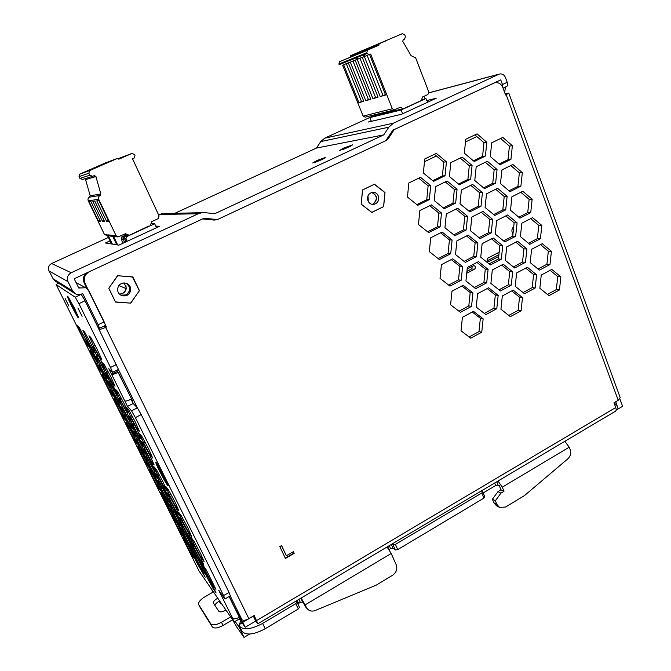<?xml version="1.0" encoding="UTF-8"?>
<svg xmlns="http://www.w3.org/2000/svg" width="671" height="671" viewBox="0 0 671 671"><rect width="100%" height="100%" fill="white"/><g stroke="black" fill="none" stroke-linecap="round" stroke-linejoin="round"><path stroke-width="1.01" d="M371.742 192.401C377.513 195.437 378.041 199.312 373.319 204.018L372.246 204.395M372.128 204.378L373.084 204.026C377.781 199.396 377.295 195.538 371.625 192.434M126.081 283.196C130.979 287.104 130.988 291.021 126.098 294.963L120.889 295.19M120.839 295.165L125.997 294.921C130.87 291.013 130.879 287.096 126.031 283.179M432.728 180.692L442.382 175.978L443.774 162.13L434.405 154.33M473.407 160.839L482.558 156.377L483.976 142.688L474.892 134.896M443.33 207.943L452.967 203.145L454.359 189.415L445.259 181.908M483.598 187.88L492.749 183.326L494.158 169.755L485.334 162.256M453.781 234.842L463.418 229.943L464.81 216.33L455.97 209.109M493.655 214.569L502.805 209.922L504.215 196.469L495.643 189.256M464.097 261.38L473.726 256.389L475.118 242.894L466.53 235.949M503.585 240.906L512.728 236.167L514.137 222.822L505.808 215.894M474.271 287.565L483.892 282.483L485.284 269.105L476.955 262.428M513.382 266.907L522.516 262.076L523.925 248.84L515.84 242.181M484.319 313.407L493.931 308.232L495.324 294.963L487.238 288.555M523.044 292.564L532.187 287.649L533.596 274.523L525.745 268.115M416.842 204.596L426.756 199.715L428.132 185.85L418.746 178.176M458.503 184.064L467.897 179.425L469.297 165.72L460.205 158.071M499.098 164.051L507.997 159.664L509.423 146.11L500.608 138.478M427.578 231.789L437.484 226.806L438.859 213.059L429.742 205.687M468.828 211.029L478.213 206.307L479.614 192.72L470.782 185.355M509.021 190.807L517.92 186.328L519.346 172.892L510.782 165.544M438.171 258.603L448.06 253.529L449.444 239.899L440.595 232.812M479.01 237.643L488.396 232.829L489.796 219.358L481.216 212.279M518.817 217.219L527.716 212.648L529.134 199.321L520.813 192.258M448.622 285.074L458.503 279.899L459.887 266.387L451.289 259.576M489.067 263.913L498.444 259.006L499.845 245.645L491.507 238.834M528.48 243.288L537.379 238.624L538.796 225.414L530.719 218.62M458.939 311.185L468.811 305.926L470.195 292.522L461.849 285.98M498.981 289.838L508.358 284.84L509.759 271.587L501.665 265.045M538.025 269.012L546.915 264.273L548.341 251.164L540.49 244.63M469.121 336.959L478.977 331.6L480.361 318.314L472.267 312.032M508.777 315.42L518.138 310.329L519.539 297.186L511.688 290.912M547.444 294.418L556.334 289.587L557.752 276.586L550.136 270.312M239.212 617.303L242.776 622.319L253.328 616.087L254.972 618.293L253.747 615.777M86.945 288.505L84.303 283.145L85.091 283.539L106.463 327.037L103.913 326.148M105.565 326.383L105.154 325.552M84.303 283.145C82.768 279.589 83.263 276.326 85.779 273.365M443.774 162.13L446.433 161.828L436.335 153.399L424.751 158.96L423.359 172.992L433.541 181.355L445.032 175.743L446.433 161.828M442.382 175.978L445.032 175.743M483.976 142.688L486.819 142.277L477.031 133.864L465.741 139.283L464.332 153.164L474.204 161.51L485.401 156.041L486.819 142.277M482.558 156.377L485.401 156.041M454.359 189.415L457.06 189.256L447.079 181.011L435.613 186.63L434.221 200.554L444.286 208.731L455.659 203.061L457.06 189.256M452.967 203.145L455.659 203.061M494.158 169.755L497.043 169.495L487.372 161.258L476.192 166.744L474.783 180.499L484.537 188.668L495.626 183.141L497.043 169.495M492.749 183.326L495.626 183.141M464.81 216.33L467.553 216.322L457.681 208.253L446.332 213.932L444.94 227.729L454.888 235.731L466.144 230.002L467.553 216.322M463.418 229.943L466.144 230.002M504.215 196.469L507.133 196.343L497.563 188.291L486.5 193.827L485.091 207.473L494.737 215.458L505.708 209.88L507.133 196.343M502.805 209.922L505.708 209.88M475.118 242.894L477.895 243.019L468.14 235.127L456.901 240.864L455.508 254.544L465.347 262.378L476.494 256.59L477.895 243.019M473.726 256.389L476.494 256.59M514.137 222.822L517.089 222.847L507.628 214.963L496.674 220.558L495.257 234.087L504.793 241.904L515.663 236.267L517.089 222.847M512.728 236.167L515.663 236.267M485.284 269.105L488.102 269.373L478.457 261.648L467.335 267.444L465.942 281.006L475.664 288.664L486.701 282.827L488.102 269.373M483.892 282.483L486.701 282.827M523.925 248.84L526.911 249L517.559 241.283L506.714 246.936L505.297 260.348L514.724 267.997L525.494 262.302L526.911 249M522.516 262.076L525.494 262.302M495.324 294.963L498.176 295.374L488.639 287.809L477.626 293.663L476.234 307.108L485.846 314.598L496.775 308.71L498.176 295.374M493.931 308.232L496.775 308.71M533.596 274.523L536.607 274.816L527.356 267.259L516.62 272.963L515.202 286.265L524.529 293.755L535.19 288.01L536.607 274.816M532.187 287.649L535.19 288.01M428.132 185.85L430.723 185.666L420.516 177.32L408.84 182.982L407.456 197.048L417.748 205.326L429.331 199.614L430.723 185.666M426.756 199.715L429.331 199.614M469.297 165.72L472.074 165.435L462.193 157.106L450.82 162.625L449.419 176.523L459.383 184.785L470.665 179.216L472.074 165.435M467.897 179.425L470.665 179.216M509.423 146.11L512.376 145.724L502.797 137.412L491.717 142.789L490.291 156.528L499.945 164.772L510.941 159.346L512.376 145.724M507.997 159.664L510.941 159.346M438.859 213.059L441.493 213.026L431.403 204.865L419.845 210.585L418.461 224.525L428.635 232.619L440.101 226.848L441.493 213.026M437.484 226.806L440.101 226.848M479.614 192.72L482.432 192.577L472.661 184.424L461.396 190.002L459.996 203.783L469.851 211.868L481.023 206.24L482.432 192.577M478.213 206.307L481.023 206.24M519.346 172.892L522.332 172.648L512.862 164.512L501.891 169.948L500.465 183.569L510.01 191.646L520.897 186.161L522.332 172.648M517.92 186.328L520.897 186.161M449.444 239.899L452.111 240.017L442.147 232.032L430.707 237.811L429.323 251.633L439.371 259.551L450.719 253.722L452.111 240.017M448.06 253.529L450.719 253.722M489.796 219.358L492.648 219.358L482.986 211.382L471.839 217.018L470.438 230.681L480.176 238.591L491.231 232.904L492.648 219.358M488.396 232.829L491.231 232.904M529.134 199.321L532.153 199.22L522.793 191.26L511.923 196.754L510.505 210.258L519.941 218.159L530.727 212.623L532.153 199.22M527.716 212.648L530.727 212.623M459.887 266.387L462.596 266.647L452.74 258.83L441.417 264.676L440.033 278.373L449.964 286.114L461.203 280.235L462.596 266.647M458.503 279.899L461.203 280.235M499.845 245.645L502.73 245.787L493.177 237.979L482.139 243.674L480.738 257.219L490.358 264.953L501.312 259.216L502.73 245.787M498.444 259.006L501.312 259.216M538.796 225.414L541.849 225.448L532.589 217.656L521.828 223.2L520.411 236.595L529.738 244.328L540.423 238.733L541.849 225.448M537.379 238.624L540.423 238.733M470.195 292.522L472.938 292.917L463.2 285.276L451.986 291.172L450.602 304.751L460.423 312.325L471.545 306.387L472.938 292.917M468.811 305.926L471.545 306.387M509.759 271.587L512.678 271.864L503.233 264.223L492.304 269.968L490.895 283.397L500.415 290.979L511.26 285.183L512.678 271.864M508.358 284.84L511.26 285.183M548.341 251.164L551.419 251.331L542.269 243.699L531.608 249.302L530.182 262.587L539.417 270.153L549.994 264.508L551.419 251.331M546.915 264.273L549.994 264.508M480.361 318.314L483.145 318.842L473.508 311.361L462.411 317.316L461.027 330.786L470.732 338.192L481.753 332.204L483.145 318.842M478.977 331.6L481.753 332.204M519.539 297.186L522.491 297.597L513.156 290.124L502.327 295.928L500.927 309.239L510.337 316.653L521.082 310.816L522.491 297.597M518.138 310.329L521.082 310.816M557.752 276.586L560.864 276.888L551.814 269.415L541.254 275.068L539.836 288.236L548.962 295.651L559.438 289.956L560.864 276.888M556.334 289.587L559.438 289.956M614.854 405.167L616.389 404.261L614.3 403.674M257.924 623.72L615.349 411.289C616.272 410.769 616.397 409.52 615.718 407.532L613.982 402.793L618.217 400.285L620.189 397.576L508.803 93.118M618.008 408.689L615.793 401.719M85.091 283.539C83.204 278.457 84.613 274.514 89.318 271.721L204.034 218.234L217.396 219.585L385.808 140.692L392.837 130.199L494.569 82.835C498.31 82.08 501.069 83.665 502.839 87.599L505.548 94.988L506.186 94.686L618.217 400.285M230.228 595.932L241.904 619.576C243.196 620.75 245.519 620.44 248.857 618.662L254.192 615.508L257.882 623.745L255.752 621.027L245.225 627.276L242.776 622.319M241.904 619.576L236.1 610.409L229.23 596.511M286.374 555.731L281.56 545.557L279.807 546.571L285.427 558.44L294.15 553.382L293.353 551.696L286.374 555.731L281.459 545.615M383.636 206.676L385.003 192.594L374.477 184.198L362.508 189.943L361.157 204.143L371.768 212.472L383.51 206.676M132.858 276.93L117.534 275.714L108.786 288.329L115.462 302.067L130.761 303.141L139.409 290.618L132.858 276.93M248.857 618.662L105.666 327.423L106.463 327.037M253.328 616.087L255.752 621.027M239.321 618.922L245.225 627.276M616.389 404.261L618.117 408.966L616.112 410.149M618.394 408.798L622.587 406.299L619.887 398.918M506.186 94.686L508.786 93.068L505.104 93.772M105.666 327.423L99.333 329.738M225.003 598.968L230.371 595.848L229.012 592.451L141.22 414.603L137.37 407.851L133.194 403.481L131.692 399.79L132.38 400.495L116.947 370.182M294.15 553.382L293.244 551.755M285.276 558.129L293.898 553.13M368.236 201.392L367.993 195.789L368.228 201.384M367.976 200.839C366.852 196.326 368.362 193.458 372.506 192.25C375.139 192.107 377.052 193.315 378.251 195.865C379.367 200.47 377.807 203.33 373.562 204.454C371.004 204.529 369.151 203.321 367.976 200.839M374.267 184.299L384.995 192.602L383.544 206.66L371.659 212.388M362.508 189.968L374.426 184.282M371.826 212.388L361.166 204.143L362.608 189.96M119.396 294.041C123.296 293.948 125.603 291.994 126.316 288.203L124.21 282.919M117.568 288.941C118.633 284.328 121.51 282.424 126.207 283.237C129.302 284.454 130.82 286.718 130.753 290.023C129.545 294.896 126.484 296.725 121.568 295.517C118.809 294.183 117.475 291.986 117.568 288.941M132.346 276.888L139.383 290.728L130.568 303.124L115.387 301.908M117.66 275.722L132.841 277.048M115.479 301.958L108.803 288.228L117.727 275.747M350.262 146.412L342.587 149.683M343.72 148.048L352.745 144.793L348.786 147.125L339.736 150.388L343.72 148.048M323.414 158.893L315.555 162.256M316.93 160.495L325.838 157.291L321.686 159.732L312.753 162.944L316.93 160.495M98.058 327.146L99.534 328.27L98.125 324.764L82.91 293.906L81.686 293.99C79.438 294.972 77.249 294.854 75.11 293.638L72.577 290.887L68.006 281.652C66.563 277.819 67.628 274.85 71.201 272.736L198.306 213.739L202.088 212.673L204.705 212.657L214.854 213.663L383.77 134.879L316.46 148.056L174.829 213.328M383.77 134.879L388.794 127.213L320.746 141.589L316.46 148.056M388.794 127.213L393.374 123.196L499.258 74.087C502.084 73.483 504.173 74.674 505.523 77.66L507.209 82.298L502.453 84.521L500.759 79.883L394.238 129.545L388.35 138.553L386.051 140.575L217.505 219.534L214.334 220.08L202.516 218.939L74.179 278.775L78.733 288.002L85.737 287.767L89.017 291.029L104.164 321.854L98.125 324.764M108.408 237.459L51.642 263.518C48.664 265.255 47.775 267.721 48.983 270.916L53.068 278.641L55.508 281.258L74.926 293.529M163.414 213.604L158.415 214.502M320.746 141.589L324.672 138.184L373.21 115.907M426.731 100.6L436.309 98.201L401.602 114.255L368.396 122.03L371.147 120.763M155.747 226.093L159.706 226.244L118.817 245.158L105.448 242.969L110.036 240.855M502.453 84.521L502.805 87.498M507.209 82.298C507.888 84.445 507.721 85.821 506.722 86.425L503.049 88.153M505.313 87.087L504.735 92.757M77.895 307.964L82.088 316.351L77.895 307.964M67.41 296.288L74.515 308.023L78.331 317.844M159.446 470.925C156.637 465.188 155.446 462.277 155.882 462.185C157.358 463.778 160.226 468.777 164.487 477.182L168.111 485.863C166.827 484.747 163.942 479.765 159.446 470.925M65.121 298.57L68.887 306.093L65.121 298.57M367.507 198.876L368.564 199.002M199.035 570.971L233.785 621.48L232.552 618.142C233.785 619.283 236.041 618.981 239.312 617.245L229.105 596.586M116.486 364.496L110.522 367.456L112.552 372.371L118.473 369.419L85.032 300.759L81.141 294.225M131.625 398.968L118.289 372.313C114.707 374.015 112.468 374.678 111.571 374.301L117.341 371.415L116.771 370.266M131.491 399.035C127.943 400.738 125.703 401.359 124.764 400.897L127.49 406.391L133.194 403.481L131.088 399.237M234.213 621.933L239.379 618.888L238.918 617.471M81.317 294.326L75.219 297.203L56.154 284.596L58.369 283.061M195.764 544.575L194.506 545.28L200.948 557.282L201.971 556.704M200.948 557.282L204.127 561.686L200.688 553.76L194.112 541.497L191.042 537.328L194.506 545.28M183.393 519.606L182.109 520.31L188.551 532.313L189.558 531.751M188.551 532.313L191.587 536.414L188.014 528.194L181.43 515.949L178.503 512.082L182.109 520.31M170.862 494.292L169.537 495.005L175.978 506.991L176.976 506.446M175.978 506.991L178.872 510.79L175.156 502.277L168.572 490.04L165.796 486.483L169.537 495.005M143.636 442.902L150.069 454.863L152.653 458.016L148.635 448.882L142.059 436.67L139.602 433.785L143.636 442.902L145.02 442.172M150.069 454.863L151.042 454.351M130.535 416.523L136.959 428.475L139.392 431.302L135.215 421.849L128.647 409.645L126.349 407.096L130.535 416.523L131.961 415.794M136.959 428.475L137.924 427.981M96.8 355.831L102.889 367.163L104.793 369.092L100.44 359.396L94.225 347.846L92.447 346.177L96.8 355.831L98.167 355.16M102.889 367.163L103.737 366.743M109.683 381.732L115.781 393.072L117.836 395.328L107.419 374.368L105.481 372.371L109.683 381.732L111.017 381.061M115.781 393.072L116.637 392.644M122.399 407.28L128.496 418.637L130.702 421.203L126.651 412.111L120.419 400.528L118.339 398.213L122.399 407.28L123.699 406.618M128.496 418.637L129.36 418.192M134.946 432.493L141.044 443.867L143.393 446.727L133.252 426.337L131.021 423.711L134.946 432.493L136.213 431.839M141.044 443.867L141.916 443.405M147.326 457.37L153.424 468.752L155.924 471.914L145.917 451.793L143.535 448.865L147.326 457.37L148.559 456.725M153.424 468.752L154.313 468.283M159.539 481.929L165.645 493.319L168.278 496.766L158.406 476.913L155.882 473.692L159.539 481.929L160.746 481.283M165.645 493.319L166.542 492.833M171.6 506.16L177.706 517.559L180.474 521.292L170.728 501.698L168.069 498.192L171.6 506.16L172.774 505.523M177.706 517.559L178.612 517.064M183.502 530.082L189.616 541.489L192.502 545.489L182.889 526.156L180.105 522.373L183.502 530.082L184.651 529.444M189.616 541.489L190.522 540.985M195.253 553.701L201.367 565.116L204.378 569.377L194.892 550.295L191.973 546.244L195.253 553.701L196.377 553.072M201.367 565.116L202.29 564.588M206.861 577.018L212.967 588.433L216.104 592.954L206.735 574.116L203.699 569.805L206.861 577.018L207.951 576.389M212.967 588.433L213.898 587.897M90.635 349.809L96.431 360.621L98.176 362.382L88.044 342.051L86.425 340.532L90.635 349.809L91.885 349.197M96.431 360.621L97.203 360.243M102.998 374.619L108.803 385.439L110.681 387.502L100.692 367.431L98.922 365.611L102.998 374.619L104.223 374.007M108.803 385.439L109.583 385.053M115.202 399.111L121.015 409.947L123.028 412.288L113.164 392.485L111.26 390.371L115.202 399.111L116.393 398.507M121.015 409.947L121.795 409.545M127.255 423.284L133.068 434.137L135.215 436.754L125.477 417.203L123.439 414.804L127.255 423.284L128.421 422.688M133.068 434.137L133.856 433.726M139.157 447.163L144.97 458.016L147.251 460.91L137.639 441.61L135.458 438.935L139.157 447.163L140.289 446.567M144.97 458.016L145.766 457.597M150.9 470.732L156.72 481.602L159.128 484.764L149.641 465.708L147.335 462.755L150.9 470.732L152.015 470.145M156.72 481.602L157.526 481.174M162.508 494.015L168.329 504.894L170.862 508.308L161.485 489.495L159.052 486.282L162.508 494.015L163.59 493.428M168.329 504.894L169.142 504.449M173.965 517.005L179.786 527.892L182.437 531.566L173.185 512.988L170.627 509.515L173.965 517.005L175.03 516.427M179.786 527.892L180.608 527.44M185.288 539.719L191.109 550.614L193.877 554.523L184.735 536.179L182.067 532.455L185.288 539.719L186.328 539.14M191.109 550.614L191.94 550.145M196.469 562.155L205.175 577.203L196.15 559.086L193.357 555.118L196.469 562.155L197.484 561.577M202.29 573.051L203.137 572.573M94.905 345.087L93.462 345.791L99.702 357.383L100.591 356.947M99.702 357.383L101.615 359.237L97.119 349.18L90.744 337.354L88.966 335.785L93.462 345.791M108.115 371.734L106.706 372.439L112.954 384.038L113.844 383.594M112.954 384.038L115.026 386.236L110.69 376.506L104.307 364.663L102.361 362.743L106.706 372.439M121.149 398.02L119.774 398.717L126.022 410.333L126.928 409.872M126.022 410.333L128.253 412.858L124.068 403.447L117.685 391.587L115.58 389.331L119.774 398.717M133.999 423.946L132.657 424.634L138.914 436.276L139.828 435.798M138.914 436.276L141.296 439.119L137.261 430.01L130.879 418.142L128.614 415.55L132.657 424.634M146.681 449.52L145.372 450.207L151.629 461.858L152.552 461.371M151.629 461.858L154.162 465.011L150.27 456.213L143.888 444.328L141.472 441.417L145.372 450.207M159.186 474.758L157.92 475.437L164.177 487.096L165.108 486.592M164.177 487.096L166.853 490.56L163.103 482.046L156.712 470.153L154.154 466.932L157.92 475.437M171.533 499.652L170.291 500.331L176.548 511.998L177.496 511.487M176.548 511.998L179.367 515.756L175.76 507.536L169.369 495.626L166.66 492.103L170.291 500.331M183.72 524.227L182.504 524.898L188.769 536.574L189.717 536.037M188.769 536.574L191.721 540.616L188.249 532.673L181.849 520.755L179.006 516.938L182.504 524.898M195.739 548.467L194.556 549.138L200.814 560.822L201.786 560.268M200.814 560.822L203.9 565.141L200.562 557.467L194.171 545.548L191.185 541.447L194.556 549.138M207.607 572.397L206.45 573.059L212.715 584.751L213.688 584.189M212.715 584.751L215.928 589.339L206.324 570.006L203.212 565.628L206.45 573.059M88.614 339.425L87.289 340.071L93.227 351.118L94.032 350.723M93.227 351.118L94.972 352.803L90.619 343.158L84.563 331.893L82.944 330.467L87.289 340.071M101.279 364.923L99.987 365.561L105.926 376.624L106.739 376.221M105.926 376.624L107.821 378.62L103.611 369.268L97.555 357.995L95.777 356.242L99.987 365.561M113.776 390.086L112.518 390.715L118.457 401.795L119.279 401.375M118.457 401.795L120.495 404.093L116.435 395.034L110.371 383.745L108.45 381.682L112.518 390.715M126.106 414.921L124.881 415.55L130.828 426.639L131.659 426.211M130.828 426.639L133.009 429.23L129.084 420.457L123.011 409.151L120.948 406.785L124.881 415.55M138.285 439.438L137.085 440.059L143.04 451.164L143.871 450.719M143.04 451.164L145.355 454.041L141.564 445.544L135.492 434.221L133.286 431.57L137.085 440.059M150.312 463.636L149.138 464.257L155.093 475.37L155.932 474.917M155.093 475.37L157.542 478.532L153.877 470.296L147.805 458.964L145.464 456.028L149.138 464.257M162.181 487.523L161.032 488.144L166.995 499.266L167.842 498.805M166.995 499.266L169.57 502.696L166.039 494.728L159.958 483.388L157.484 480.168L161.032 488.144M173.898 511.117L172.782 511.73L178.738 522.86L179.602 522.382M178.738 522.86L181.438 526.559L178.033 518.842L171.952 507.494L169.352 504.005L172.782 511.73M185.473 534.41L184.382 535.013L190.338 546.152L191.21 545.666M190.338 546.152L193.164 550.111L189.876 542.646L183.795 531.289L181.069 527.54L184.382 535.013M196.897 557.408L195.831 558.012L201.795 569.151L202.676 568.656M201.795 569.151L204.739 573.361L201.568 566.139L195.487 554.783L192.644 550.774L195.831 558.012M82.868 334.25L81.652 334.837L87.314 345.389L88.044 345.037M87.314 345.389L88.907 346.932L84.697 337.664L78.926 326.92L77.442 325.611L81.652 334.837M95.022 358.691L93.839 359.27L99.501 369.838L100.239 369.478M99.501 369.838L101.237 371.667L97.161 362.667L91.382 351.906L89.763 350.304L93.839 359.27M107.033 382.822L105.875 383.401L111.545 393.978L112.292 393.609M111.545 393.978L113.407 396.091L109.465 387.352L103.686 376.582L101.925 374.695L105.875 383.401M118.893 406.651L117.761 407.23L123.43 417.823L124.185 417.437M123.43 417.823L125.427 420.197L121.61 411.726L115.823 400.939L113.936 398.775L117.761 407.23M130.602 430.186L129.495 430.757L135.173 441.367L135.928 440.973M135.173 441.367L137.295 444.009L133.604 435.789L127.817 424.986L125.796 422.554L129.495 430.757M142.168 453.437L141.095 454.007L146.773 464.617L147.536 464.215M146.773 464.617L149.021 467.519L145.439 459.543L139.652 448.731L137.505 446.039L141.095 454.007M153.6 476.402L152.543 476.964L158.23 487.591L159.002 487.171M158.23 487.591L160.595 490.736L157.14 483.011L151.344 472.183L149.071 469.239L152.543 476.964M164.89 499.09L163.858 499.643L169.545 510.279L170.325 509.851M169.545 510.279L172.028 513.676L162.894 495.349L160.503 492.145L163.858 499.643M176.045 521.493L175.039 522.055L180.717 532.69L181.506 532.254M180.717 532.69L183.317 536.322L180.088 529.058L174.292 518.222L171.784 514.783L175.039 522.055M187.066 543.636L186.077 544.189L191.763 554.833L192.56 554.389M191.763 554.833L194.473 558.7L191.352 551.663L185.557 540.826L182.94 537.144L186.077 544.189M75.219 297.203L78.91 303.661L85.032 300.759M110.522 367.456L78.91 303.661M112.552 372.371L108.794 368.706L124.764 400.897M127.49 406.391L131.541 410.837L135.374 417.614L141.22 414.603M229.012 592.451L223.577 595.605L135.374 417.614M223.577 595.605L224.97 598.993L218.687 590.195L221.145 595.16L221.891 594.732M239.966 616.859L239.312 617.245M222.629 595.789L221.145 595.16L232.552 618.142M296.096 601.031L296.951 602.021L295.794 603.674L262.621 623.418C251.524 629.323 243.85 630.295 239.606 626.353L239.069 625.573L240.319 623.837L242.063 622.805M481.292 490.962L482.684 491.759L481.845 492.959L395.412 544.399L393.005 544.785L391.998 544.03M239.606 626.353L242.197 631.587C246.467 635.588 254.141 634.632 265.213 628.727L298.318 608.958L295.794 603.674M301.204 597.995L306.446 607.473L302.663 602.038L300.331 602.357L298.905 599.362M305.204 604.848L391.201 553.491L387.05 546.974M391.302 544.449L392.98 548.232L395.303 549.985L393.005 544.785M395.412 544.399L397.71 549.608L483.967 498.1L481.845 492.959M483.179 492.967L495.676 485.527L494.653 483.019M497.974 481.04L502.311 487.154L569.226 447.196L564.797 441.333M569.226 447.196L570.207 449.771C571.264 453.252 570.451 456.288 567.775 458.897L524.445 495.609L505.498 507.05L499.543 507.402L496.834 504.349L495.357 500.751L500.96 493.126L503.996 491.306L502.311 487.154M235.135 621.388L239.606 627.846L239.044 625.523M239.044 625.154L240.738 620.935M242.197 631.587L241.627 630.732M496.758 481.77L498.108 485.083L499.316 485.678L501.002 489.813L503.996 491.306M498.108 485.083L495.676 485.527M482.709 491.826L484.798 496.901L483.967 498.1M397.71 549.608L395.303 549.985M392.98 548.232L390.589 548.61L389.281 545.649M389.029 549.541L390.589 548.61M297.194 600.377L298.629 603.372L300.331 602.357M298.629 603.372L297.874 603.959M297.001 602.155L299.467 607.297L298.318 608.958M391.201 553.491L396.251 564.856C397.601 569.016 396.393 572.472 392.636 575.24L376.305 585.104L315.269 610.501C312.149 611.65 309.532 611.13 307.41 608.949L306.446 607.473M213.034 592.116L211.13 588.584M220.071 601.577L220.918 603.833L219.09 601.291M239.606 627.846L244.026 637.45L236.67 626.89L232.652 619.845M305.49 606.819L304.408 605.208M499.543 507.402L496.565 505.817L493.864 502.78L492.397 499.207L497.974 491.625L501.002 489.813M249.57 634.053L244.068 637.425M497.974 491.625L500.96 493.126M492.397 499.207L495.357 500.751M513.734 226.63C511.587 228.853 511.336 231.277 512.963 233.902M499.149 252.237L488.052 258.025C486.601 259.585 486.777 260.776 488.58 261.606L498.696 256.548M466.739 273.256L474.489 269.205C475.949 267.645 475.773 266.446 473.961 265.607L467.184 268.895M487.28 260.751L498.897 254.695M466.932 271.378L471.629 268.92L472.392 266.186M122.164 293.646C125.427 291.684 126.651 288.857 125.829 285.167M123.321 282.977L124.831 283.565M436.376 155.974L424.969 161.459L424.6 160.512M476.804 136.54L465.473 141.992M424.5 161.518L424.969 161.459M118.859 285.569L126.014 288.522M156.511 227.721L154.657 223.745L151 223.644M150.74 224.382L150.564 224.894M149.004 225.942L128.413 235.722L127.079 235.588L124.991 236.553L124.403 238.188L125.251 239.975L126.794 240.168L125.938 238.373L126.534 236.712L154.657 223.745M126.911 241.409L126.794 240.168M127.842 235.496L125.259 235.244M116.628 244.487L114.129 244.085M124.965 235.378L126.299 235.345M125.796 235.454L123.724 236.418L123.137 238.046L121.216 237.819M125.36 241.099L124.16 241.652L123.137 238.046M125.251 239.975L125.427 241.828L124.16 241.652M123.984 239.815L121.501 239.497M150.413 225.305L151.721 221.648L158.121 218.696L159.094 215.97L132.523 158.784L134.141 158.062L135.022 155.353L134.661 154.582L131.877 153.474L118.792 159.203L117.492 158.373L105.641 162.793L79.732 174.15L79.035 176.616L79.899 178.427L89.78 175.215L92.64 176.314L94.15 175.651L95.861 176.314L100.826 193.978L100.147 195.437L89.545 197.14C88.102 197.962 87.658 199.17 88.237 200.763L104.433 234.473L107.586 235.756M117.492 158.373L89.604 170.593L88.849 173.269L89.78 175.215M129.36 235.278L125.427 233.743L118.021 236.938L116.108 235.722L98.729 199.346C98.109 197.626 98.578 196.326 100.147 195.437M131.877 153.474L118.079 158.65M129.31 235.177L128.522 235.102L128.74 235.571L128.513 235.102M92.875 201.359L94.812 201.115L104.517 221.38L102.453 221.346L92.875 201.359M96.809 200.864L98.863 200.604L108.828 221.464L106.647 221.422L96.809 200.864M89.151 201.828L90.979 201.594L100.44 221.304L98.494 221.271L89.151 201.828M104.433 234.473L107.108 234.758L111.529 243.959M112.367 244.101L107.93 234.85L109.75 235.999L112.72 236.335M107.93 234.85L112.233 235.311L116.788 244.823M117.685 244.974L113.105 235.404L114.993 236.595L117.568 236.888M85.552 179.434L90.182 195.781L89.545 197.14M97.11 166.551L105.473 162.969L97.11 166.551M101.053 165.091L109.683 161.401L101.053 165.091M105.23 163.548L114.137 159.74L105.23 163.548M79.899 178.427L82.558 179.442L92.195 176.456M102.453 221.346L103.804 219.903M106.647 221.422L108.081 219.895M98.494 221.271L99.769 219.903M122.667 243.372L121.241 238.096L121.912 236.779L126.073 234.867L124.361 234.238M126.861 235.479L126.073 234.867M126.593 234.917L128.522 235.102M396.435 110.363L396.091 110.841L397.249 110.715L403.237 108.694L400.151 107.276L394.422 109.893L392.309 108.761L370.669 54.074L369.36 54.653L366.987 53.521L339.14 64.71L338.855 64.022L339.652 61.648L378.889 45.267L339.711 61.631M388.87 112.225L388.509 112.703L389.608 112.585L395.462 110.606M381.556 114.02L381.187 114.506L382.227 114.389L387.93 112.451M374.493 115.756L374.099 116.242L375.097 116.133L380.658 114.246M371.373 121.334L369.872 117.61L401.124 109.985L402.617 113.785M421.463 99.887L425.934 98.545L427.813 102.126M425.934 98.545L401.124 109.985M404.168 108.408L421.338 100.491L422.478 97.001L427.913 94.502L428.803 91.994L415.592 57.706L412.17 56.23M369.872 117.61L373.395 115.991M412.195 56.221L411.08 55.676L402.734 41.267L403.254 39.748L404.563 39.17L405.427 36.645L404.714 34.817L402.399 33.676L350.522 55.685L402.399 33.676M350.346 56.163L378.922 44.387L378.897 45.259L350.329 56.976L350.346 56.163L379.098 43.875M338.855 64.022L366.693 52.783L367.599 50.208M366.693 52.783L366.987 53.521M378.922 44.387L379.09 43.875M377.924 96.775L375.559 97.454L359.924 58.226L357.224 59.409L372.9 98.662L378.075 97.169L362.256 57.412L364.361 56.574L380.247 96.549L385.615 95.005L369.595 54.544M394.28 109.935L365.133 117.157L363.137 116.108L342.604 65.213L343.661 64.793L358.935 102.68L363.774 101.287L348.358 62.931L350.321 62.151L365.796 100.709L370.803 99.266L355.185 60.222L357.224 59.409M372.137 115.42L373.445 116.016L403.237 108.694M424.106 96.247L425.079 98.763M364.437 49.746L354.884 53.831L364.437 49.746M378.847 43.783L368.857 48.06L378.847 43.783M386.446 40.637L376.213 45.016L386.446 40.637M371.516 46.819L361.753 50.996L371.516 46.819M375.559 97.454L372.9 98.662M370.644 98.872L368.421 99.518L352.988 60.977L357.903 59.115M368.421 99.518L365.796 100.709M352.988 60.977L350.321 62.151M363.615 100.902L361.518 101.514L346.278 63.644L351.034 61.833M361.518 101.514L358.935 102.68M346.278 63.644L343.661 64.793M385.456 94.594L380.247 96.549M364.361 56.574L367.104 55.374L382.948 95.324M359.924 58.226L365.016 56.289M367.104 55.374L368.597 54.779M67.553 296.238L67.469 296.196C66.236 295.701 76.905 316.997 78.289 317.819L78.398 317.869C79.723 318.54 68.794 296.725 67.553 296.238M75.689 312.384L74.112 308.559M75.555 312.518L73.516 308.534L73.986 308.308M73.743 307.804L73.516 308.534M73.248 308.115L73.592 307.503M72.099 305.095L71.612 305.23L72.929 307.872M71.864 305.204L70.103 301.321M73.953 308.66L69.994 301.338M157.593 464.517C158.884 468.148 164.991 479.882 167.222 483.028M165.234 478.708L165.552 479.362M165.141 478.8L163.204 474.632M162.877 474.011L163.053 474.707M162.692 474.137L162.474 473.223M161.485 471.361L160.814 470.79L162.114 473.416M161.417 471.403L161.015 470.488M225.867 609.981L225.196 610.4C222.084 612.044 219.962 612.338 218.83 611.281L213.462 603.237C213.11 601.694 214.535 600.008 217.74 598.188M213.412 591.897L204.781 596.88C200.126 599.807 198.113 602.39 198.725 604.638L210.694 623.703C212.564 625.565 216.154 625.095 221.464 622.285L230.623 616.901M219.677 601.006C217.035 602.323 215.441 603.791 214.896 605.393M200.151 607.465L212.271 626.84C214.15 628.719 217.74 628.257 223.04 625.447L232.627 619.803M615.718 407.532L256.641 620.524M118.406 369.453L137.37 407.851L131.541 410.837M393.374 123.196L324.672 138.184M158.423 214.535L198.306 213.739M498.712 74.305L428.937 92.858M51.642 263.518L71.201 272.736M48.983 270.916L68.006 281.652M53.378 278.951L72.577 290.887M78.297 287.121L79.346 287.708M82.91 293.906L82.483 293.663M199.128 571.164L56.154 284.596L199.086 571.096M262.621 623.418L265.213 628.727M300.843 598.205L302.663 602.038M243.363 632.736L242.34 633.349M241.677 630.841L239.086 625.607M387.662 546.605L388.819 549.213M496.834 504.349L493.864 502.78M489.369 261.43L487.75 261.296M474.489 269.205L471.629 268.92M124.991 236.553L126.534 236.712M124.403 238.188L125.938 238.373M122.902 236.326L123.724 236.418M113.105 235.404L116.108 235.722M98.729 199.346L88.237 200.763M90.182 195.781L100.826 193.978M95.945 176.523L85.628 179.627M79.958 174.024L89.847 170.468M79.035 176.616L88.849 173.269M128.589 235.571L128.354 235.085M127.675 235.479L127.448 235.001M93.898 175.76L94.368 176.758M392.309 108.761L363.137 116.108M350.488 56.507L379.065 44.756M357.643 59.132L357.006 57.53M364.563 56.381L363.917 54.754M221.464 622.285L223.04 625.447M210.694 623.703L212.271 626.84M198.767 604.714L200.285 607.725M121.568 295.517L121.099 295.299M202.088 212.673L161.543 213.646M428.937 92.799L499.258 74.087M76.058 282.592L85.737 287.767M105.54 325.36L99.551 328.253M296.976 602.063L299.467 607.297M239.069 625.573L241.652 630.799M305.364 606.676L307.41 608.949M221.422 603.539L220.952 603.816M128.706 235.58L127.582 235.471M79.732 174.15L89.604 170.593M93.831 175.794L94.309 176.783M367.549 50.233L339.652 61.648M356.452 57.756L357.089 59.35M363.338 54.988L363.984 56.616M200.243 607.649L198.725 604.638"/></g></svg>
